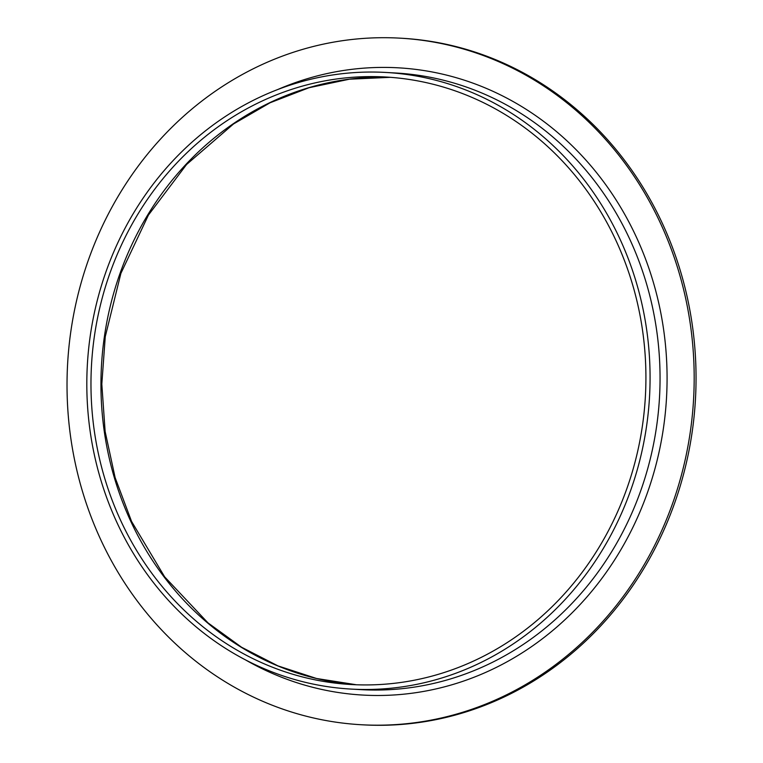 <?xml version="1.0" encoding="UTF-8"?>
<svg xmlns="http://www.w3.org/2000/svg" width="763" height="763" viewBox="0 0 763 763"><rect width="100%" height="100%" fill="white"/><g stroke="black" fill="none" stroke-linecap="round" stroke-linejoin="round"><path stroke-width="1.14" d="M399.86 38.15L401.729 38.255A343.836 313.479 93.2 0 1 663.791 226.516A343.836 313.479 93.2 0 1 363.207 724.85L361.338 724.745A343.836 313.479 93.2 0 1 67.611 363.884A343.836 313.479 93.2 0 1 399.86 38.15A343.836 313.479 93.2 0 1 661.922 226.411A343.836 313.479 93.2 0 1 361.338 724.745M617.372 243.578A304.246 277.389 93.2 0 1 351.4 684.535A304.246 277.389 93.2 0 1 91.493 365.229A304.246 277.389 93.2 0 1 385.487 76.996A304.246 277.389 93.2 0 1 617.372 243.578M621.101 241.528A308.805 281.537 93.2 0 1 351.142 689.084A308.805 281.537 93.2 0 1 87.344 364.991A308.805 281.537 93.2 0 1 385.744 72.447A308.805 281.537 93.2 0 1 621.101 241.528M356.388 684.764A304.246 277.389 93.2 0 1 101.469 365.782A304.246 277.389 93.2 0 1 390.475 77.321L349.416 79.199L308.986 87.735L270.064 102.767L233.526 123.959L186.563 164.503L148.423 215.08L120.897 273.354L105.265 336.655L101.813 384.104L105.132 431.486L115.127 477.638L131.56 521.425L164.655 576.857L207.984 622.875L241.528 647.215L277.961 665.889L316.531 678.488L356.397 684.764M385.744 72.447L395.72 73A308.805 281.537 93.2 0 1 631.077 242.081A308.805 281.537 93.2 0 1 361.118 689.647L351.142 689.084M277.598 89.586A314.127 286.392 93.2 0 1 637.61 239.811A314.127 286.392 93.2 0 1 579.785 604.887A314.127 286.392 93.2 0 1 245.591 659.947"/></g></svg>
